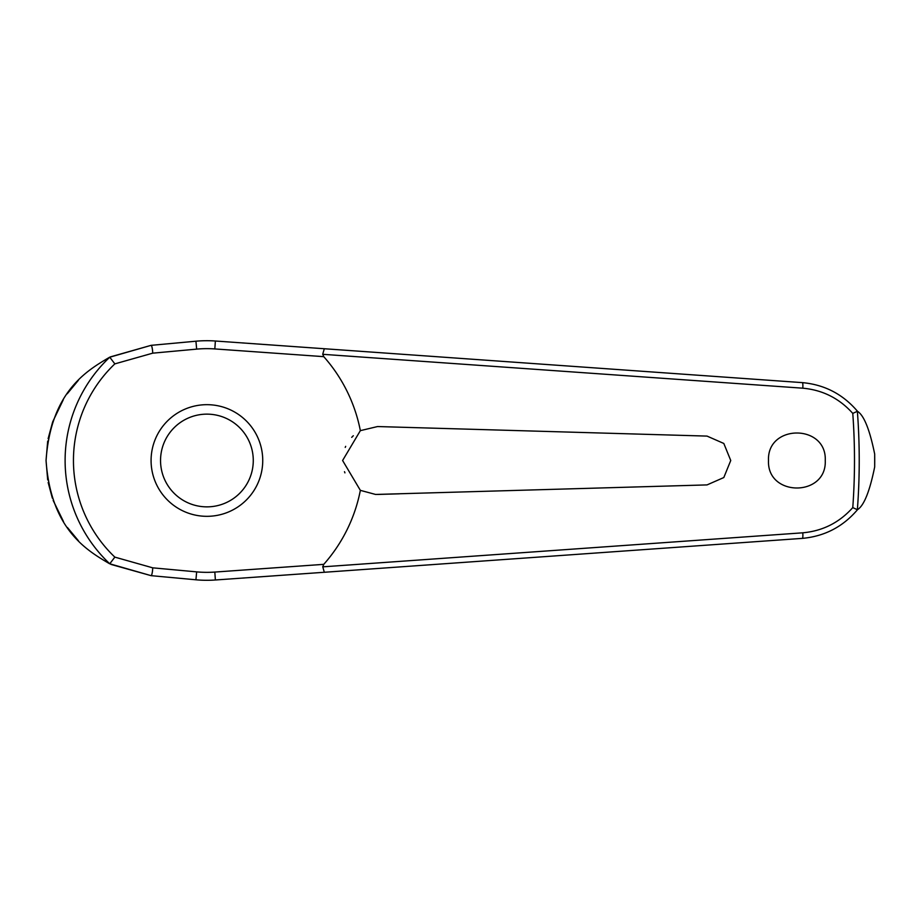 <?xml version="1.0" encoding="UTF-8"?>
<svg xmlns="http://www.w3.org/2000/svg" width="921" height="921" viewBox="0 0 921 921"><rect width="100%" height="100%" fill="white"/><g stroke="black" fill="none" stroke-linecap="round" stroke-linejoin="round"><path stroke-width="1.38" d="M324.307 572.275L802.398 538.371C824.617 536.333 842.991 526.754 857.543 509.647L857.37 509.704A652.321 652.321 0 0 0 857.37 411.296L857.543 411.353C842.991 394.246 824.617 384.667 802.398 382.629L215.376 341.012A119.788 119.788 0 0 0 195.931 341.207L151.102 345.34L109.76 357.21A141.799 141.799 0 0 0 109.76 563.79L151.102 575.66L195.931 579.793A119.788 119.788 0 0 0 215.376 579.988L324.307 572.275L322.73 566.691M322.73 354.309L802.801 388.19C822.695 389.997 839.353 398.402 852.777 413.402A647.578 647.578 0 0 1 852.777 507.609L857.37 509.704M324.307 348.725L322.741 354.159L323.755 356.657A156.317 156.317 0 0 1 360.353 430.648L377.552 426.55L707.04 436.094L723.814 443.462L730.744 460.5L723.814 477.539L707.04 484.907L375.584 494.45L360.353 490.352L342.6 460.5L360.353 430.648M857.543 411.353C864.025 415.452 869.735 429.704 874.685 454.088L874.685 466.912C869.735 491.296 864.025 505.548 857.543 509.647M768.494 460.5C766.905 423.844 826.862 423.844 825.262 460.5C826.862 497.156 766.905 497.156 768.494 460.5M353.307 435.737L351.718 437.348M345.686 446.351L345.225 447.41M399.369 427.171L377.552 426.55M109.76 357.21L114.849 363.876L152.713 353.169A5.676 0.979 -95.3 0 0 152.587 350.901A5.676 0.979 -95.3 0 0 151.102 345.34L110.267 356.922M78.4 380.269L67.221 393.797M63.284 399.76L52.75 421.691M52.601 422.14L48.134 438.649M47.696 441.09L46.05 460.5L47.685 479.887M344.5 471.69L344.926 472.864M152.713 353.169L196.657 349.128A111.844 111.844 0 0 1 214.823 348.932L323.755 356.657M857.37 411.296L852.777 413.391M206.914 516.324A55.824 55.824 0 0 0 262.738 460.5A55.824 55.824 0 0 0 206.914 404.676A55.824 55.824 0 0 0 151.079 460.5A55.824 55.824 0 0 0 206.914 516.324A55.824 55.824 0 0 1 151.079 460.5A55.824 55.824 0 0 1 206.914 404.676M109.76 563.79L114.849 557.124A133.464 133.464 0 0 1 114.849 363.876M852.777 507.598C839.353 522.598 822.695 531.003 802.801 532.81L322.741 566.841L323.755 564.343L214.823 572.068L215.376 579.988M214.823 572.068A111.844 111.844 0 0 1 196.657 571.872L152.713 567.831L114.849 557.124M360.353 490.352A156.317 156.317 0 0 1 323.755 564.343M377.552 494.45L399.369 493.829M48.168 482.512L52.336 498.111M53.153 500.414L63.503 521.585M67.429 527.491L78.446 540.777M110.911 564.4L151.102 575.66A5.676 0.979 95.3 0 0 152.587 570.099A5.676 0.979 95.3 0 0 152.713 567.831M109.576 563.744C87.104 550.47 50.862 529.725 46.05 460.5C50.862 391.275 87.104 370.53 109.576 357.256M196.657 571.872L195.931 579.793M214.823 348.932L215.376 341.012M196.657 349.128L195.931 341.207M874.685 454.088A667.806 667.806 0 0 1 874.72 460.5A667.806 667.806 0 0 1 874.685 466.912M253.275 460.5A46.361 46.361 0 0 0 206.914 414.139A46.361 46.361 0 0 0 160.542 460.5A46.361 46.361 0 0 0 206.914 506.861A46.361 46.361 0 0 0 253.275 460.5M802.398 382.629A5.676 0.794 94.1 0 1 802.801 388.19M802.398 538.371A5.676 0.794 -94.1 0 0 802.801 532.81"/></g></svg>
